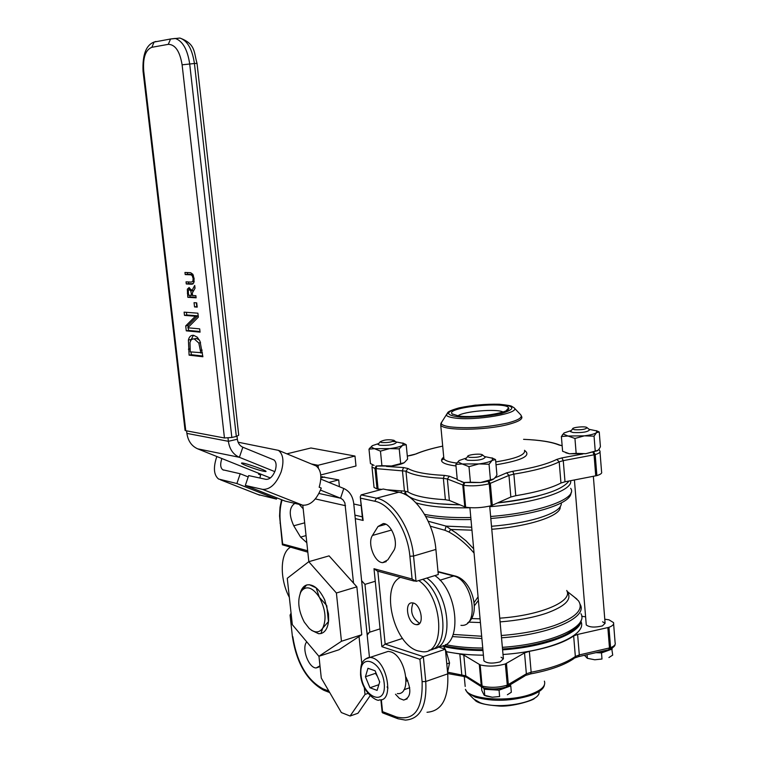 <?xml version="1.0" encoding="UTF-8"?>
<svg xmlns="http://www.w3.org/2000/svg" width="758" height="758" viewBox="0 0 758 758"><rect width="100%" height="100%" fill="white"/><g stroke="black" fill="none" stroke-linecap="round" stroke-linejoin="round"><path stroke-width="1.14" d="M311.51 630.334L318.654 633.726L320.985 633.536L322.662 628.24C319.156 633.101 314.636 633.129 309.112 628.325L304.29 622.129C298.273 610.436 297.183 600.279 301.002 591.666L301.911 590.378C307.113 585.441 312.931 587.753 319.374 597.313C325.58 609.28 326.67 619.589 322.662 628.24L328.441 621.607L326.755 605.614L319.374 597.313L316.114 587.838L309.359 584.712L306.639 584.986L301.002 591.666M321.051 633.508L320.985 633.536C325.381 632.219 327.92 627.823 328.621 620.347L328.479 613.857L324.765 600.004C319.355 588.881 313.357 583.859 306.772 584.949M369.032 632.665L367.185 635.157M430.307 526.204L444.918 530.278L446.111 526.128L428.185 521.239M474.375 605.765L478.393 600.421M473.665 548.82L466.018 540.842L455.899 532.77L450.735 529.425L448.944 532.012C458.296 537.242 466.663 544.263 474.053 553.075M478.061 596.868L474.129 602.534M471.959 530.183L450.735 529.425L446.111 526.128L471.684 527.217M444.918 530.278L448.944 532.012M571.049 492.719C571.058 498.404 562.218 503.937 544.5 509.338C529.302 513.716 511.404 516.776 490.805 518.51M470.983 519.543C452.829 519.893 437.754 518.879 425.778 516.482M427 712.274C441.933 711.156 448.84 698.345 447.722 673.853L425.759 681.518C426.962 706.21 420.159 719.067 405.378 720.1L397.884 718.736L396.406 716.954L382.553 711.648L382.61 712.871L397.192 718.47M292.37 636.218L290.068 615.136L291.063 613.118M307.672 550.763L282.658 543.988L282.383 544.803L307.814 552.156M355.275 518.614L363.139 520.452L362.466 518.425M363.139 520.452L360.268 496.793L361.13 494.889L383.197 489.024L398.765 492.217L376.555 498.186L374.774 501.237C390.55 504.004 407.709 530.439 409.879 556.239L412.096 579.036L416.028 581.377L413.565 556.05L409.879 556.239M412.096 579.036L373.997 568.718L377.313 571.049L414.332 581.121M373.997 568.718L381.871 646.688L385.159 644.12L377.825 571.191M381.871 646.688L419.923 659.289L423.343 656.655L385.159 644.12L402.517 638.416M339.413 486.712L338.712 479.89L320.842 476.649M338.712 479.89L328.925 482.42M361.168 505.633L353.778 503.994M416.028 581.377L438.285 574.545L435.897 549.427C433.709 522.48 415.536 494.974 398.765 492.217M406.023 677.169C411.774 689.96 410.988 697.597 403.682 700.079L399.485 698.45L395.486 694.224M372.462 535.451L377.996 526.507L383.321 523.532C391.592 523.513 399.021 543.448 393.506 550.981L387.831 559.849L382.724 562.654C374.509 562.663 367.137 543.022 372.462 535.451L391.621 530.022M306.81 542.709L300.585 537.109L293.753 525.787C288.76 514.805 289.12 507.339 294.843 503.378M299.202 504.392L303.181 508.77M319.971 665.818L316.143 667.95C308.904 668.168 301.599 649 306.346 642.348L306.696 641.78M400.508 577.359C379.929 586.341 393.696 644.527 417.961 650.895L422.215 651.7C446.045 655.101 443.496 597.342 418.738 580.543M429.104 650.203C450.565 648.82 445.95 594.935 422.793 579.302M413.091 603.027C409.926 611.194 412.02 617.912 419.401 623.171L419.705 623.256M415.384 624.478C407.169 622.489 404.194 601.871 412.286 602.894C420.794 602.875 425.2 625.729 416.493 624.677L415.384 624.478M290.248 547.38C279.948 553.15 279.588 579.14 289.338 597.342M433.112 648.857C454.601 647.436 450.006 593.647 426.83 578.06M438.929 646.356C462.304 648.355 459.301 591.903 434.865 575.597M395.288 541.269L394.795 538.066M447.722 673.853L445.382 649.199L438.152 646.896M445.382 649.199L423.343 656.655L425.759 681.518L422.111 681.65C422.86 709.46 414.285 721.228 396.406 716.954M381.492 442.53L380.09 441.905C383.671 439.773 388.276 439.242 393.914 440.303C392.559 442.056 388.418 442.805 381.492 442.53M380.09 441.905L377.996 444.425L379.862 445.268C388.778 445.666 394.321 444.7 396.5 442.378L396.226 442.132M394.634 441.63L392.796 441.44M469.42 457.33L467.677 456.562C466.634 454.724 481.169 453.151 482.533 454.952C481.311 456.885 476.943 457.68 469.42 457.33M466.416 458.05L465.469 459.348L467.724 460.267C477.388 460.769 483.244 459.755 485.3 457.207L484.997 456.913M574.592 429.729L572.622 428.981C571.608 427.304 585.697 425.958 586.976 427.607C585.934 429.293 581.803 430.004 574.592 429.729M571.305 430.478L570.461 431.615L573.029 432.515C582.305 432.922 587.838 432.013 589.629 429.786L589.392 429.559M489.696 506.107L503.397 658.778L500.185 661.867C492.425 663.762 487.006 663.44 483.926 660.881L483.86 660.152L483.926 660.881C487.006 663.44 492.425 663.762 500.185 661.867L503.397 658.778L501.066 657.252M593.353 476.337L605.102 623.294L602.392 625.909C594.812 627.7 589.43 627.378 586.266 624.952L586.209 624.289L586.266 624.952C589.43 627.378 594.812 627.7 602.392 625.909L605.102 623.294L602.61 621.806M574.242 596.982L578.42 600.762C584.115 609.252 576.089 617.514 554.354 625.549C539.374 630.609 521.693 633.925 501.303 635.507M481.671 636.237L453.284 634.437M581.718 616.311L585.602 616.804M604.78 619.21L608.977 619.826L613.516 622.593C614.179 624.279 612.663 625.852 608.958 627.33L577.615 634.437L579.311 654.921L610.578 647.692C614.274 646.176 615.78 644.556 615.117 642.812L613.62 623.872M525.938 675.321L530.638 673.9L531.159 672.213C551.161 668.414 565.894 663.174 575.35 656.475L573.654 635.953L577.615 634.437M573.654 635.953C564.151 642.462 549.389 647.588 529.34 651.33L531.159 672.213L526.365 673.815L524.527 652.903L529.34 651.33M524.527 652.903L505.378 663.932C496.509 666.424 488.105 666.746 480.155 664.889L463.811 655.064L465.744 675.814L482.097 686.037C490.047 687.989 498.442 687.695 507.273 685.147L526.365 673.815L525.057 675.804L507.983 686.113M466.378 677.159L462.892 676.269L461.774 674.639L459.831 653.946L463.811 655.064M459.831 653.946L446.348 651.776M581.111 620.347C581.405 632.921 545.248 647.01 502.592 649.843M482.979 650.535C467.894 650.44 454.809 649.113 443.743 646.565M447.58 672.318L449.551 662.937L446.282 651.615C456.951 653.889 469.325 655.073 483.405 655.168M503.009 654.495C549.901 651.454 587.488 634.778 580.96 621.494M600.004 451.995L601.587 471.978C602.222 473.2 600.649 474.404 596.878 475.607L565.004 481.785L563.26 460.637L595.201 454.582C598.991 453.426 600.563 452.27 599.938 451.114L598.915 449.305M582.817 453.976L561.886 457.898L563.26 460.637L559.196 461.84L556.808 459.395C547.276 464.114 532.609 468.074 512.787 471.286L513.877 474.138C534.295 470.822 549.408 466.72 559.196 461.84L560.958 483.026L565.004 481.785M560.958 483.026C551.199 488.114 536.133 492.34 515.762 495.713L513.877 474.138L508.959 475.399L510.854 497.011L515.762 495.713M458.448 415.905C474.641 418.539 512.247 412.485 508.571 407.899C506.391 400.982 444.813 407.52 452.147 413.887L458.448 415.905M457.955 415.829C463.489 411.348 496.67 408.496 503.009 411.982M510.854 497.011L491.203 505.728C482.173 507.841 473.655 508.324 465.649 507.197L449.361 500.432L447.362 478.99L463.64 485.328C471.647 486.361 480.184 485.85 489.232 483.794L508.959 475.399L506.638 472.85L494.936 477.872M457.226 479.274L449.361 476.195L444.359 475.399L443.364 478.345L445.372 499.721L449.361 500.432M445.372 499.721C426.868 498.593 414.399 495.997 407.984 491.942L405.966 471.173C412.371 474.982 424.84 477.379 443.364 478.345L447.362 478.99L449.361 476.195M444.359 475.399C426.375 474.48 414.256 472.177 408.003 468.51L403.569 467.563L402.422 470.405L404.44 491.118L407.984 491.942M404.44 491.118L386.769 489.753M381.871 489.374L377.039 488.929L374.035 487.422L373.959 486.627M568.945 481.027C561.924 490.606 538.246 497.873 497.921 502.829M459.68 504.79C428.744 504.212 410.76 500.451 405.719 493.515L405.075 491.184M481.472 686.776L481.813 690.472L484.135 695.19L492.293 697.218L485.897 695.977M507.386 694.745L511.337 692.234L510.769 685.895L510.096 684.834M499.626 696.517L492.293 697.218L499.626 696.517L499.058 690.159L510.769 685.895M484.021 687.923L491.61 689.714L504.923 688.018L509.006 685.497M483.32 687.762L484.201 689.278L499.058 690.159M484.201 689.278L484.779 695.607M584.437 655.282L587.374 658.314L594.755 659.773L587.298 658.295M608.92 657.537L612.71 655.101L611.725 648.441M601.994 659.024L594.755 659.773L601.994 659.024L601.501 652.922L612.227 649.019M596.11 652.61L606.874 650.961L609.716 649.473M595.93 652.657L601.501 652.922M587.08 654.685L587.374 658.314M493.439 479.17C490.919 480.638 486.627 481.756 480.563 482.533L493.837 478.895L495.741 476.858L496.926 474.982L495.561 459.585L492.179 460.381L489.043 464.256L478.876 463.924L468.984 466.663L462.247 463.981L455.852 464.36L459.13 460.523L458.107 461.982L462.247 463.981L478.876 463.924C485.395 463.091 489.829 461.906 492.179 460.381L492.615 458.249L484.533 456.553M455.852 464.36L457.273 479.767L463.953 482.505L461.177 481.709M470.405 482.221L480.563 482.533L463.953 482.505L470.405 482.221L468.984 466.663M466.445 458.012L459.13 460.523M491.97 457.86L495.561 459.585M489.043 464.256L490.435 479.795M404.289 462.683C401.816 464.114 397.533 465.213 391.431 465.999L404.289 462.683L407.605 459.092L406.203 444.69L402.602 445.353L399.239 448.897L389.716 448.584L380.459 451.143L374.556 448.708L368.994 449.134L372.15 445.818M368.994 449.134L370.444 463.545L374.082 465.403M381.909 465.687L391.431 465.999L376.29 466.037L381.909 465.687L380.459 451.143M378.612 443.563L372.472 445.619L371.221 447.078L374.556 448.708L389.716 448.584C395.828 447.807 400.12 446.737 402.602 445.353L403.351 443.345L395.97 441.923M402.811 443.013L406.203 444.69M399.239 448.897L400.66 463.441M597.437 450.716L585.82 453.682L597.958 450.347L599.208 448.897L600.412 446.746L599.246 431.984L596.546 432.6L594.054 436.163L584.38 435.841L574.943 438.456L568.007 436.011L561.384 436.513L564.009 432.979L563.336 434.078L568.007 436.011L584.38 435.841C590.577 435.045 594.632 433.964 596.546 432.6L596.698 430.904L589.08 429.312M561.384 436.513L562.607 451.285L569.466 453.777L565.8 452.772M576.156 453.36L585.82 453.682L569.466 453.777L576.156 453.36L574.943 438.456M571.115 430.582L564.009 432.979M596.338 430.667L599.246 431.984M594.054 436.163L595.238 451.067M194.048 302.679L196.71 302.859L197.203 307.123L194.541 306.933L194.048 302.679M194.541 306.933L196.815 306.526L196.388 302.84M200.879 353.067L198.814 343.033L194.294 338.959L192.722 338.968L191.111 339.916L189.983 342.426L190.258 351.873L202.433 352.764M198.814 343.033L200.576 342.692M199.392 340.01L196.549 338.523L194.067 338.902M190.41 341.043L193.413 335.273M188.41 340.01C189.187 336.694 190.902 335.121 193.574 335.282L197.298 337.206L200.008 341.233L202.888 356.753L189.093 355.151L188.41 340.01L190.656 339.575M189.093 355.151L191.338 354.706L191.016 351.958M202.803 356.033L191.338 354.706M184.109 312.144L197.895 313.187L198.35 317.147L187.785 327.788L199.695 328.868L200.065 332.146L186.279 330.848L185.71 325.921L195.374 316.247L184.488 315.385L184.109 312.144M184.488 315.385L186.743 314.977L186.44 312.315M195.374 316.247L197.639 315.83L186.743 314.977M185.71 325.921L187.965 325.504L197.639 315.83M186.279 330.848L188.534 330.431L188.23 327.826M188.183 327.38L187.965 325.504M199.998 331.492L188.534 330.431M191.641 295.44L190.675 290.684L189.263 289.708L188.278 290.655L188.534 295.25L192.541 295.279M193.347 291.195L193.157 290.684M190.675 290.684L191.603 290.522M189.263 289.708L191.007 289.452M191.736 290.93L194.721 285.444L195.033 288.211L192.295 293.071L192.57 295.497L195.896 295.696L196.132 297.818L187.823 297.297L187.321 289.205L189.13 287.519L191.736 290.93L193.688 290.598M189.462 289.67L189.595 288.817L187.321 289.205M187.823 297.297L190.097 296.899L189.917 295.336M196.076 297.269L190.097 296.899M192.845 274.282L194.105 278.593L193.821 282.81L191.452 284.212L186.288 283.956L186.042 281.853L191.215 282.09L192.816 281.483L193.157 278.546L192.134 275.533L190.864 274.832L185.198 274.567L184.961 272.454L190.656 272.709L192.845 274.282M185.198 274.567L187.482 274.188L187.292 272.548M192.92 274.415L187.482 274.188M193.489 281.701L194.124 281.682M186.288 283.956L188.562 283.568L188.372 281.957M193.138 283.795L188.562 283.568M224.453 437.982L185.776 430.705L143.707 70.901C142.788 57.693 145.508 49.829 151.846 47.309L168.295 44.343C175.24 44.466 179.845 51.288 182.109 64.809L224.453 437.982L231.834 437.48L189.699 63.928C187.51 49.497 182.687 40.998 175.212 38.431L170.559 38.999L168.295 44.343M236.325 436.447L238.723 435.206L197.033 63.388L194.427 63.511L236.325 436.447L231.834 437.48M185.056 430.231L185.776 430.705M270.341 477.957L197.686 448.84C191.622 446.121 188.022 440.966 186.894 433.396L186.591 430.857M228.006 438.048L228.376 441.308C229.522 449.172 233.189 454.506 239.386 457.311L197.686 448.84M246.663 465.829C242.598 464.171 240.93 463.233 241.679 463.015C244.067 462.408 269.346 471.41 265.707 471.571C262.079 471.192 255.73 469.278 246.663 465.829M274.083 459.992L242.835 447.22C239.746 445.799 237.917 443.136 237.358 439.214L237.027 436.267M353.531 583.12L344.89 502.886L343.128 499.996L341.128 498.461L320.53 490.104M274.832 471.637L239.386 457.311L242.835 447.22M369.459 657.357L353.73 503.52C352.754 496.111 349.447 491.099 343.781 488.493L320.805 479.094M359.036 636.54L361.822 663.62M364.295 687.553L365.005 694.432L350.092 716.026L357.966 713.25L370.131 695.749M367.99 693.399L365.005 694.432M350.092 716.026L341.356 712.558L321.288 678.059L318.957 656.267M308.838 561.678L302.802 505.226M311.349 463.962L318.057 465.279L354.981 456.051L310.941 447.987L286.856 453.834M318.351 468.056L318.057 465.279L314.362 465.213M320.729 474.953L355.995 465.999L354.981 456.051M259.89 478.033L260.619 475.029L258.554 474.205L258.866 473.362M248.207 476.924L240.22 473.75L222.757 469.761C220.474 467.875 220.095 464.427 221.601 459.414L221.923 458.552M273.894 459.86L273.856 459.831C276.282 461.821 276.736 465.403 275.22 470.576L275.22 470.576C272.795 476.602 269.706 479.52 265.944 479.35L248.662 475.588L245.308 485.442L285.074 501.095L302.631 505.188C310.278 505.681 316.493 499.977 321.278 488.076L319.165 487.214C322.103 477 321.089 469.913 316.124 465.933L313.897 465.014M216.902 456.534L216.248 458.287C213.225 468.321 213.993 475.228 218.56 479.018L236.884 483.528L276.49 499.096L258.004 494.519M276.897 497.883L276.49 499.096M240.22 473.75L236.884 483.528M245.308 485.442L262.552 489.365C270.075 489.772 276.282 483.926 281.171 471.827C284.203 461.461 283.293 454.307 278.451 450.356L238.097 442.208M260.619 475.029L258.554 474.205M319.165 487.214L321.278 488.076M308.771 561.697L329.076 555.87L356.857 586.825L361.774 634.73L338.93 649.777L318.891 656.286L292.323 624.668L287.263 578.297L308.771 561.697L336.4 593.002L341.451 641.268L318.891 656.286M306.63 584.996C303.56 586.038 301.409 588.814 300.187 593.325M361.774 634.73L341.451 641.268M356.857 586.825L336.4 593.002M367.061 633.953L369.819 632.144L364.949 584.38L361.613 580.694M364.949 584.38L375.267 581.263M369.819 632.144L380.071 628.846M383.444 652.951L388.257 651.359L390.56 651.814C405.937 655.831 412.343 695.465 397.334 693.579M387.973 688.056L387.044 686.947M377.105 690.386L369.961 687.762L365.422 676.752L367.962 668.272L375.106 670.792L379.711 681.897L377.105 690.386M378.848 684.701L369.961 687.762M365.422 676.752L375.485 673.341L377.446 676.439M379.246 680.788L379.616 682.191M375.873 672.63L375.485 673.341M446.282 651.615L445.439 649.758M445.117 649.113L443.193 645.645M449.551 662.937L446.775 663.885M561.299 503.056C561.744 508.277 553.984 513.356 538.009 518.273C524.811 522.12 509.31 524.792 491.506 526.289M491.771 529.264C529.567 526.403 561.489 515.62 560.209 506.856M382.553 711.648L381.331 699.7M290.57 616.434L291.46 616.728M280.015 523.115L280.413 523.437C279.475 514.549 280.043 506.714 282.109 499.929M282.658 543.988L280.413 523.437M362.305 516.833L354.915 515.118M435.897 549.427L413.565 556.05C411.3 528.866 393.184 501.057 376.555 498.186L361.13 494.889M360.884 498.233L374.774 501.237M329.721 692.556L324.538 690.566L323.088 688.87C307.094 680.248 296.984 662.833 292.777 636.635M328.858 691.078L323.088 688.87M419.923 659.289L422.111 681.65M324.576 476.99L320.852 477.947M455.956 576.203L453.616 575.995C473.02 579.709 480.07 627.558 460.94 625.331M438.039 571.949L453.616 575.995L439.962 580.221M409.737 687.724L403.957 689.742M385.898 524.29L377.996 526.507M306.043 535.593L300.585 537.109M304.678 522.83L293.753 525.787M307.009 642.14L306.346 642.348M567.192 591.714C572.508 599.095 565.487 606.305 546.13 613.326C533.092 617.647 517.742 620.508 500.081 621.892M480.42 622.555L468.586 622.119M471.504 618.575L480.079 618.831M499.749 618.177C540.672 615.392 573.313 601.312 566.728 590.463M580.126 604.221L580.221 604.562C588.037 617.637 549.768 634.607 501.512 637.791M481.88 638.511L452.403 636.578M445.448 644.622C456.202 646.839 468.634 647.967 482.751 648.033M502.365 647.332C550.583 644.186 588.795 627.018 580.969 613.705M574.99 657.859L578.543 656.636L579.311 654.921L575.35 656.475L574.033 658.475C564.672 665.022 550.289 670.148 530.894 673.853M506.856 686.767L508.343 684.673L506.448 663.468M506.278 686.994L507.273 685.147L505.378 663.932M506.249 686.994C498.357 689.259 490.786 689.524 483.538 687.79L482.097 686.037L480.155 664.889M482.486 687.43L481.264 685.677L479.312 664.539M481.889 687.042L466.975 677.538L465.744 675.814L447.627 672.185M609.062 649.644L610.578 647.692L608.958 627.33M578.913 656.551L608.665 649.739L609.47 648.024L607.85 627.652M544.386 685.005C543.751 688.728 539.497 692.101 531.614 695.114C511.773 701.245 492.956 701.908 475.171 697.085L467.326 692.575L465.459 689.344C468.131 699.587 509.746 702.638 531.832 693.864C541.79 689.97 545.978 685.725 544.396 681.139M465.185 686.464L464.256 676.496M467.894 693.144L473.693 698.98L480.382 702.846C498.565 709.971 540.208 702.334 539.08 692.187M570.67 488.341C578.326 498.48 539.393 512.806 490.625 516.482M470.803 517.525C452.128 517.904 436.712 516.842 424.565 514.36M405.35 491.212L404.497 494.178M416 502.857C428.336 506.6 446.301 508.239 469.903 507.765M489.744 506.704C535.451 503.189 573.512 490.483 570.566 480.714M539.165 495.637C527.094 498.84 513.251 501.284 497.636 502.952M459.86 504.866L437.499 503.719M512.787 471.286L506.638 472.85M488.692 481.017L490.341 483.433L492.302 505.359M487.915 481.226L489.232 483.794L491.203 505.728M464.711 482.638L463.64 485.328L465.649 507.197M464.095 482.533L462.797 485.111L464.806 506.96M408.003 468.51L405.966 471.173L376.053 468.624L378.09 489.081M376.754 466.123L376.053 468.624L374.992 468.482L377.039 488.929M403.569 467.563L386.457 466.426M376.091 465.999L374.992 468.482L371.998 467.07L374.035 487.422M372.036 466.094L372.661 464.787M407.311 456.089L410.182 455.539M410.523 455.511L414.607 454.449M415.678 454.099C422.538 451.133 431.548 448.48 442.7 446.13M562.142 445.685L559.688 445.05C551.881 441.886 539.838 439.981 523.579 439.337C539.781 440.028 551.635 441.933 559.139 445.06L560.626 445.401M559.139 445.06L562.142 445.742M593.77 452.175L595.201 454.582L596.878 475.607M593.059 452.374L594.064 454.847L595.741 475.872M561.886 457.898L556.808 459.395M443.733 457.131C438.531 461.29 442.615 464.237 456.003 465.981M496.026 464.796C522.167 460.419 531.699 455.643 524.631 450.479M449.38 411.452L446.244 415.024C446.936 416.284 449.551 417.251 454.089 417.904C474.328 421.24 521.239 413.281 514.114 407.823L520.793 414.891C522.745 417.469 518.425 420.159 507.832 422.964C487.318 427.446 468.074 428.744 450.11 426.868C444.775 426.053 441.715 424.887 440.929 423.362L443.136 419.904M441.791 422.017L440.73 425.086C443.023 430.847 485.395 430.572 508.286 424.442C518.605 421.713 523.048 419.07 521.618 416.502L520.793 414.891M456.704 463.062C449.485 462.181 445.211 460.769 443.885 458.817L440.73 425.086L440.929 423.362L447.031 413.745C448.291 413.195 444.756 411.954 459.225 407.842L475.152 405.16L499.143 404.232C507.348 405.075 511.612 405.824 511.925 406.478L513.99 407.7M524.527 450.29C525.787 454.743 516.207 458.618 495.76 461.906M443.752 457.339C442.141 459.064 441.706 459.898 442.435 459.822L443.885 458.817L443.724 457.017M459.301 407.851C472.177 405.151 485.414 403.957 499.01 404.251C515.127 405.862 516.009 408.932 501.663 413.451C488.36 416.284 474.735 417.516 460.779 417.137C445.098 415.327 444.614 412.229 459.301 407.851M200.576 350.404L202.121 350.101M193.972 338.921L196.237 338.485M188.41 349.23L189.926 348.926M191.433 293.583L192.333 293.422M187.349 293.213L188.278 293.052M190.4 274.784L192.684 274.396M192.134 275.533L193.366 275.325M193.157 278.546L194.086 278.394M192.816 281.483L194.181 281.256M191.452 284.212L192.864 283.975M178.518 38.165L179.921 38.061C187.406 40.619 192.248 49.099 194.427 63.511L182.109 64.809M143.707 70.901L143.035 71.072L185.075 430.411M151.846 47.309L154.092 42.05L155.883 41.453M186.894 433.396L228.376 441.308L237.358 439.214M318.985 493.458L340.56 498.205L343.781 488.493M345.563 505.719L315.347 498.916M220.417 479.786L259.7 495.182M302.631 505.188L262.552 489.365M388.257 651.359L370.141 657.366C368.369 657.262 366.199 658.342 363.632 660.616C362.883 662.303 360.486 661.971 360.552 674.819C362.097 693.722 378.403 702.391 379.284 699.89C394.179 701.87 387.698 661.952 372.424 657.84L370.141 657.366L365.119 659.176M361.026 675.17C358.411 652.07 381.861 659.991 384.23 683.526C386.599 706.996 363.167 698.042 361.026 675.17M380.886 699.795L382.174 712.435M290.068 615.136L292.38 636.36C296.397 662.862 306.895 680.845 323.874 690.32M282.383 544.803L279.569 515.98L280.005 507.415L281.531 499.702M360.268 496.793L362.523 518.993M322.51 476.697L320.852 477.114M438.001 571.57L454.478 575.853C472.528 579.302 481.245 614.008 467.658 622.868M419.127 623.825L416.493 624.677M407.16 698.848L403.682 700.079M386.229 561.621L382.724 562.654M318.9 667.04L316.143 667.95M393.914 440.303L396.425 442.284M467.677 456.562L465.412 459.225M482.533 454.952L485.205 457.093M572.622 428.981L570.404 431.51M586.976 427.607L589.544 429.682M401.446 492.937L401.238 490.871M483.926 660.881L469.903 507.689M586.266 624.952L574.412 479.975M567.088 591.344L576.876 599.057M443.421 645.56C446.178 646.565 466.435 649.947 482.903 649.663M502.516 648.981C530.202 647.247 556.656 639.648 567.42 633.584C574.678 629.367 578.97 625.511 580.287 621.996M447.694 673.559L462.513 676.212M610.095 649.255C613.535 647.341 615.183 645.788 615.032 644.594M534.447 698.184C535.631 699.587 511.498 707.555 497.845 705.916C484.817 704.874 477.142 702.903 474.811 700.004M404.943 494.396L405.521 491.478M407.302 456.06L415.469 454.099C422.396 451.124 431.473 448.452 442.7 446.102M506.164 410.722L508.571 407.899M452.64 414.285L452.147 413.887M405.502 491.231L405.719 493.515M458.107 461.982L456.885 462.816M492.615 458.249L494.917 459.234M371.221 447.078L369.771 448.101M403.351 443.345L405.189 444.122M563.336 434.078L562.502 434.637M596.698 430.904L599.085 431.946M194.294 338.959L196.549 338.523M189.443 289.727L191.149 289.433M192.958 274.481L190.864 274.832M143.035 71.044C142.4 54.737 146.086 45.073 154.092 42.05L170.559 38.999L179.921 38.061C195.839 43.888 193.783 52.368 197.033 63.359M312.874 464.597L317.195 465.44M223.781 470.168L222.757 469.761M278.451 450.356L316.124 465.933M324.888 600.923L324.765 600.004M406.165 681.139L407.766 680.58"/></g></svg>
